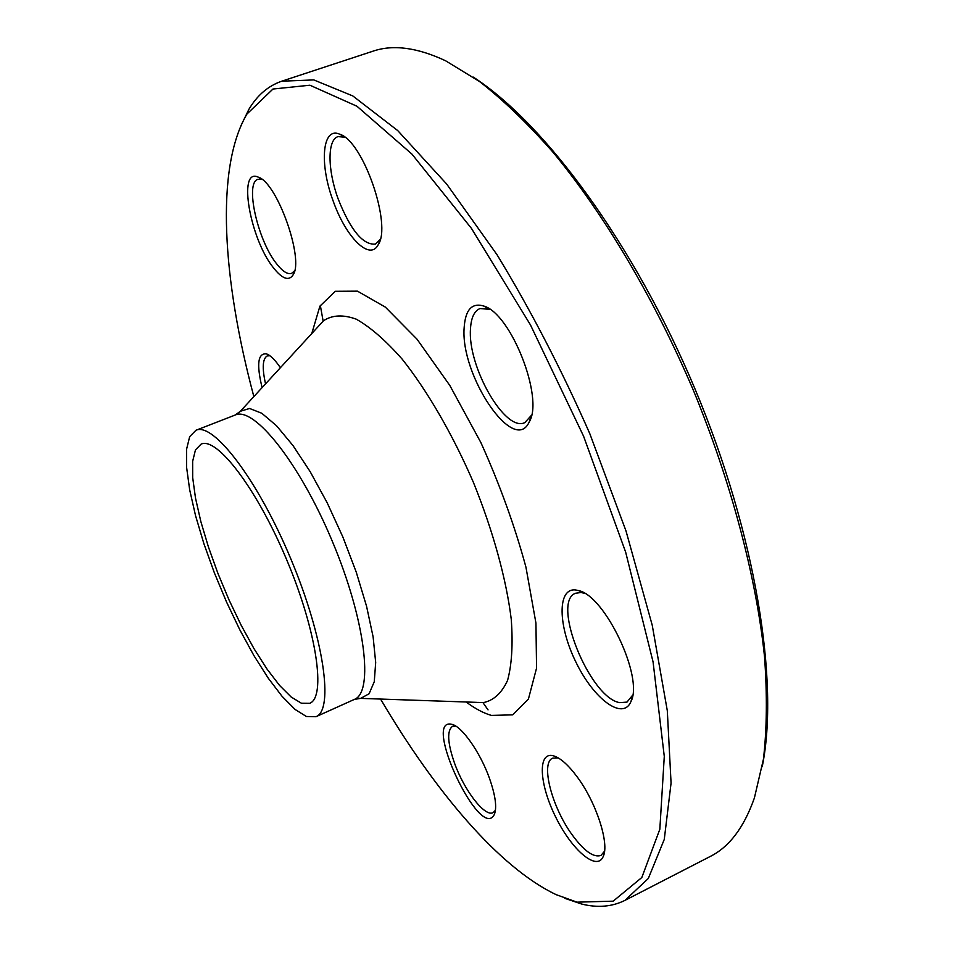 <?xml version="1.0" encoding="UTF-8"?>
<svg xmlns="http://www.w3.org/2000/svg" width="954" height="954" viewBox="0 0 954 954"><rect width="100%" height="100%" fill="white"/><g stroke="black" fill="none" stroke-linecap="round" stroke-linejoin="round"><path stroke-width="1.43" d="M241.04 125.499L248.887 109.34C257.21 95.281 268.169 85.896 281.752 81.197L313.759 79.909L352.801 95.937L397.723 130.591L446.651 184.027L497.046 254.766C530.472 309.597 561.381 369.222 589.787 433.629L625.991 530.925L652.226 625.192L667.311 710.73L671.067 783.079L664.27 839.413L648.315 878.479L624.942 900.385C612.063 906.777 597.693 908.005 581.833 904.082L564.804 898.334M624.942 900.385L710.325 856.418C729.345 846.902 744.048 827.392 754.423 797.866L763.427 759.229C766.909 729.202 767.278 695.12 764.548 656.984C756.391 577.862 731.503 482.998 693.355 390.246C653.991 297.994 603.834 213.72 553.165 152.413C527.896 123.722 503.342 100.075 479.492 81.495L445.637 60.806C417.327 47.509 393.108 44.289 372.978 51.182L281.752 81.197M301.381 703.217L291.208 697.04L279.546 685.401L266.965 668.992L254.002 648.66L241.195 625.311L229.02 599.911L217.953 573.461L208.437 546.988L200.829 521.504L195.498 498.071L192.696 477.692L192.648 461.342L195.463 449.894L201.115 444.111C216.928 436.527 257.163 489.032 286.987 560.487C317.002 631.858 326.208 697.362 309.704 703.313L301.381 703.217M473.303 77.107C545.08 123.626 634.47 244.439 695.216 389.471C755.985 534.49 779.394 682.933 762.21 766.718M488.043 709.871L482.927 702.573M323.144 321.164L320.329 305.423M489.462 778.309C495.424 795.338 497.07 807.358 494.387 814.37C480.625 842.859 421.31 716.526 451.91 724.336C461.927 726.376 480.303 752.503 489.462 778.309M577.444 777.248C596.262 802.529 609.534 843.455 603.298 856.334C597.109 871.92 571.744 850.074 555.622 816.91C539.141 783.938 537.448 751.37 553.392 755.795C560.368 757.846 568.393 764.989 577.444 777.248M575.691 589.977L578.613 590.598C605.051 595.797 643.855 677.578 630.976 701.512C622.938 720.997 593.841 699.139 576.109 662.505C557.947 626.17 557.053 587.604 575.691 589.977M464.181 327.222C465.457 309.621 471.991 302.561 483.773 306.043C510.939 313.449 544.09 397.961 529.303 421.799C514.218 455.893 459.923 375.065 464.181 327.222M333.041 200.674C319.196 163.671 322.19 126.119 339.851 134.252C363.283 141.264 392.142 225.263 378.166 244.796C369.699 261.384 345.622 236.938 333.041 200.674M273.249 267.537C250.139 238.965 237.439 167.594 258.069 177.074C277.006 182.023 304.564 259.798 292.997 275.05C288.68 281.311 282.098 278.806 273.249 267.537M262.1 387.622C256.399 364.178 257.878 352.944 266.512 353.898C270.519 355.341 275.146 359.944 280.381 367.707M380.563 699.055C434.738 791.057 499.025 867.544 556.158 894.661L577.051 902.162L613.183 901.16L641.815 877.513L659.834 829.253L664.282 756.415L653.073 661.933L625.657 552.127L583.586 436.228L530.484 324.956L471.443 228.388L411.973 154.143L356.927 106.228L309.895 85.216L272.963 89.032L246.907 114.086C214.829 168.608 222.795 280.691 253.847 396.59M306.377 716.49L295.06 709.442L282.145 696.408L268.241 678.175L253.955 655.66L239.859 629.89L226.492 601.914L214.352 572.805L203.894 543.685L195.546 515.661L189.679 489.855L186.602 467.388L186.555 449.322L189.667 436.67L195.94 430.266C213.326 421.895 257.783 479.695 290.827 558.877C324.086 637.976 334.103 710.193 315.941 716.716L306.377 716.49M269.946 355.782L267.287 355.89C262.565 358.609 261.98 367.934 265.546 383.866M262.016 179.4L258.057 179.269C244.582 182.333 257.58 240.169 276.421 263.554C282.432 271.33 287.5 274.609 291.614 273.381L294.583 270.817M344.835 137.209L338.038 136.613C327.15 139.773 327.556 170.122 338.098 198.766C350.404 229.902 362.806 245.023 375.316 244.117L380.229 239.442M489.879 309.334L479.957 308.559C474.317 311.004 471.169 317.646 470.513 328.498C467.186 366.181 505.131 432.77 524.831 422.598L531.521 415.24M584.599 593.34L581.081 592.506L575.596 593.233C550.911 601.664 589.775 697.839 619.718 702.645L626.969 702.108L632.681 695.144M558.173 757.87L552.676 758.168C540.405 762.83 551.746 806.786 571.971 834.571C583.908 850.92 593.555 857.873 600.948 855.428L604.55 851.206M455.738 726.089L452.482 726.388C446.83 730.621 447.509 742.856 454.498 763.069C464.145 790.341 484.954 817.435 493.146 812.605L495.46 810.244M311.779 333.53L319.912 306.162L335.295 291.304L357.476 291.161L385.321 307.105L416.97 339.123L449.811 385.452L480.84 442.489C499.681 484.262 514.719 525.821 525.94 567.153L535.933 623.069L536.565 668.098L528.397 699.139L512.739 714.856L491.37 715.405C483.439 713.103 475.032 708.631 466.148 702.001M238.536 413.142L240.372 411.257L249.59 408.479L261.801 413.261L276.505 425.722L292.926 445.482L310.169 471.658L327.186 502.806L342.891 537.066L356.295 572.293L366.563 606.267L373.121 636.914L375.685 662.481L374.266 681.705L369.103 693.761L360.66 698.376L358.024 698.376M477.739 702.394L483.487 702.585C493.755 700.427 501.792 693.009 507.588 680.345C511.821 664.664 513.049 644.355 511.272 619.432C506.359 579.316 493.111 531.02 473.411 482.39C452.566 434.237 427.428 390.925 402.29 359.276C385.762 340.53 370.426 327.162 356.283 319.185C343.19 314.426 332.266 314.951 323.525 320.747L319.638 324.98M315.941 716.716L354.387 699.401C373.896 692.246 365.394 619.945 332.386 541.467C299.604 462.905 254.026 406.13 235.244 415.014L240.372 411.257L319.232 325.433M354.387 699.401L360.66 698.376L477.143 702.371M195.94 430.266L235.244 415.014M577.051 902.162L581.833 904.082M246.907 114.086L248.887 109.34M269.183 355.246L266.512 353.898M261.539 179.042L258.069 177.074M294.44 271.377L292.997 275.05M344.621 137.114L339.851 134.252M380.121 239.633L378.166 244.796M488.865 308.917L483.773 306.043M531.068 416.23L529.303 421.799M583.812 593.09L578.613 590.598M632.383 695.907L630.976 701.512M558.078 757.81L553.392 755.795M604.526 851.326L603.298 856.334M455.082 725.696L451.91 724.336M495.353 811.007L494.387 814.37"/></g></svg>
